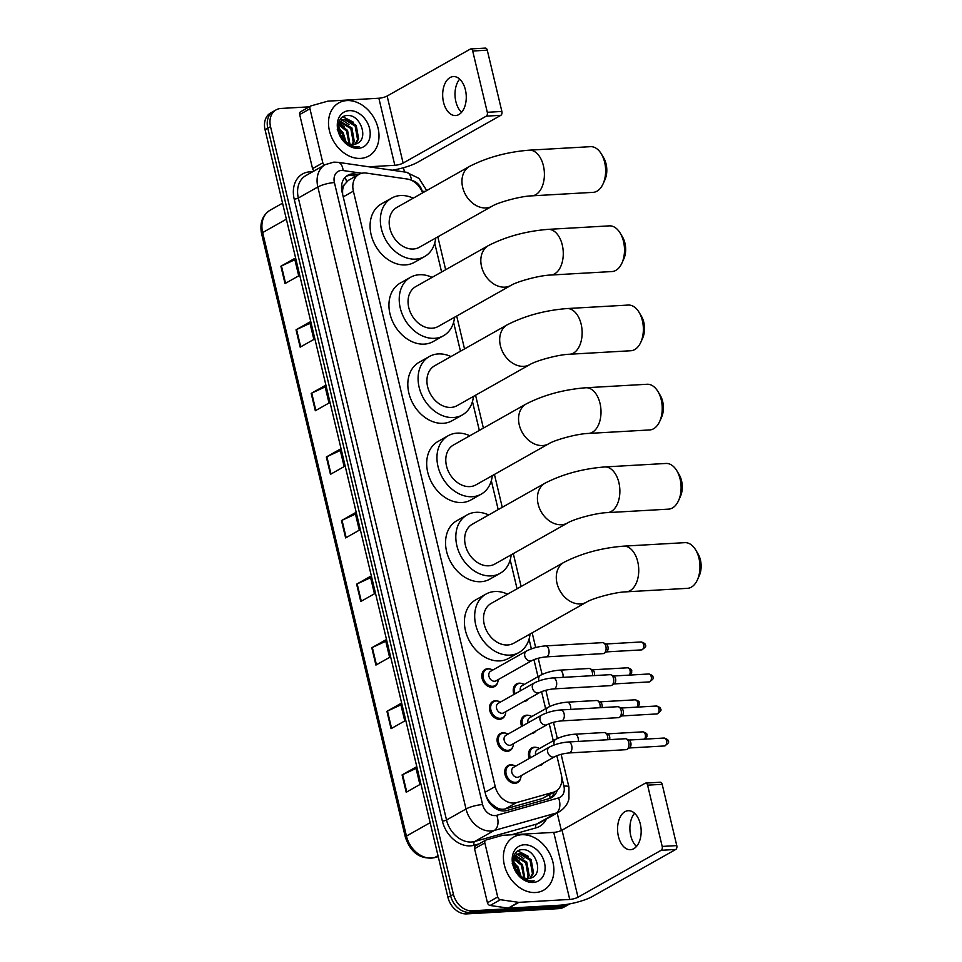 <?xml version="1.0" encoding="UTF-8"?>
<svg xmlns="http://www.w3.org/2000/svg" width="962" height="962" viewBox="0 0 962 962"><rect width="100%" height="100%" fill="white"/><g stroke="black" fill="none" stroke-linecap="round" stroke-linejoin="round"><path stroke-width="1.44" d="M514.009 694.408A9.764 7.468 -119.4 0 1 516.51 683.922A9.764 7.468 -119.4 0 1 519.107 683.176A9.764 7.468 -119.4 0 1 521.657 683.501M528.114 699.049A9.764 7.468 -119.4 0 1 526.106 700.925A9.764 7.468 -119.4 0 1 523.52 701.671A9.764 7.468 -119.4 0 1 523.472 701.671M521.644 726.43A9.764 7.468 -119.4 0 1 524.146 715.944A9.764 7.468 -119.4 0 1 526.743 715.199A9.764 7.468 -119.4 0 1 529.292 715.524M535.75 731.072A9.764 7.468 -119.4 0 1 533.742 732.948A9.764 7.468 -119.4 0 1 531.144 733.693A9.764 7.468 -119.4 0 1 531.096 733.705M529.268 758.453A9.764 7.468 -119.4 0 1 531.77 747.967A9.764 7.468 -119.4 0 1 534.367 747.221A9.764 7.468 -119.4 0 1 536.916 747.546M543.374 763.106A9.764 7.468 -119.4 0 1 541.365 764.97A9.764 7.468 -119.4 0 1 538.768 765.728A9.764 7.468 -119.4 0 1 538.732 765.728M497.715 682.298A9.764 7.468 -119.4 0 1 494.696 686.495A9.764 7.468 -119.4 0 1 492.099 687.241A9.764 7.468 -119.4 0 1 482.635 680.086A9.764 7.468 -119.4 0 1 485.101 669.492A9.764 7.468 -119.4 0 1 487.686 668.734A9.764 7.468 -119.4 0 1 490.247 669.071M505.339 714.321A9.764 7.468 -119.4 0 1 502.32 718.518A9.764 7.468 -119.4 0 1 499.723 719.263A9.764 7.468 -119.4 0 1 490.271 712.108A9.764 7.468 -119.4 0 1 492.724 701.514A9.764 7.468 -119.4 0 1 495.322 700.769A9.764 7.468 -119.4 0 1 497.871 701.094M512.974 746.356A9.764 7.468 -119.4 0 1 509.956 750.54A9.764 7.468 -119.4 0 1 507.359 751.286A9.764 7.468 -119.4 0 1 497.895 744.131A9.764 7.468 -119.4 0 1 500.36 733.537A9.764 7.468 -119.4 0 1 502.946 732.791A9.764 7.468 -119.4 0 1 505.507 733.116M520.598 778.378A9.764 7.468 -119.4 0 1 517.58 782.563A9.764 7.468 -119.4 0 1 514.983 783.308A9.764 7.468 -119.4 0 1 505.531 776.154A9.764 7.468 -119.4 0 1 507.984 765.56A9.764 7.468 -119.4 0 1 510.582 764.814A9.764 7.468 -119.4 0 1 513.131 765.139M422.595 192.893A18.302 13.997 60.6 0 0 407.239 179.028L366.414 173.1A18.302 13.997 60.6 0 0 363.816 172.98A18.302 13.997 60.6 0 0 358.958 174.387A18.302 13.997 60.6 0 0 353.379 191.149L495.214 786.543A18.302 13.997 60.6 0 0 516.39 802.645L553.33 792.267A18.302 13.997 60.6 0 0 555.723 791.269A18.302 13.997 60.6 0 0 561.303 774.494L556.83 755.711M491.714 803.967A18.302 13.997 -119.4 0 1 487.409 798.508L487.481 798.809A6.097 4.666 60.6 0 0 491.714 803.967L495.43 806.865C498.677 809.078 501.96 809.763 505.266 808.922L542.207 798.544L555.723 791.269M358.958 174.387L348.328 180.375L344.216 184.872A6.097 4.666 60.6 0 0 342.52 190.368A18.302 4.149 166.6 0 0 341.775 190.416M342.52 190.368L342.592 190.668A18.302 13.997 -119.4 0 1 344.216 184.872M342.592 190.668L342.64 194.348M485.738 795.009L487.409 798.508M553.27 740.74L549.206 723.689M545.634 708.717L541.57 691.666M538.011 676.695L533.946 659.643M531.373 648.869L529.064 639.141M517.063 588.792L510.197 559.944M498.196 509.595L491.329 480.747M479.329 430.411L472.462 401.551M460.461 351.214L453.595 322.354M441.594 272.018L434.728 243.158M358.658 174.555L355.146 174.038A18.302 13.997 60.6 0 0 352.549 173.918A18.302 13.997 60.6 0 0 347.679 175.325A18.302 13.997 60.6 0 0 342.099 192.099L485.594 794.432A18.302 13.997 60.6 0 0 506.782 810.533L549.254 798.604A18.302 13.997 60.6 0 0 551.647 797.606A18.302 13.997 60.6 0 0 557.166 790.307M346.368 176.19A18.302 13.997 -119.4 0 1 349.807 175.469A18.302 13.997 -119.4 0 1 352.405 175.589L355.916 176.094M569.72 903.895A18.302 13.997 -119.4 0 1 569.324 904.124A18.302 13.997 -119.4 0 1 564.453 905.531L472.126 910.81A18.302 13.997 -119.4 0 1 453.415 894.299L270.526 126.635A18.302 13.997 -119.4 0 1 276.118 109.86A18.302 13.997 -119.4 0 1 280.976 108.453L309.343 106.83M403.463 167.725L404.473 171.982M557.178 812.962L561.363 830.507M569.324 904.124L563.852 907.214A18.302 13.997 -119.4 0 1 558.982 908.621L466.654 913.9A18.302 13.997 -119.4 0 1 447.943 897.39L265.055 129.726L267.797 128.174A18.302 13.997 -119.4 0 1 273.376 111.4A18.302 13.997 -119.4 0 0 267.797 128.174L450.673 895.85L267.797 128.174L270.526 126.635M466.654 913.9L469.384 912.349A18.302 13.997 -119.4 0 1 450.673 895.85A18.302 13.997 -119.4 0 0 469.384 912.349L561.724 907.082L469.384 912.349L472.126 910.81M566.582 905.675A18.302 13.997 -119.4 0 1 561.724 907.082A18.302 13.997 -119.4 0 0 566.582 905.675M554.365 792.039A18.302 13.997 -119.4 0 1 550.216 798.28M406.217 792.267L419.901 784.535L415.776 767.195L402.08 774.915L406.217 792.267M416.065 768.422L402.621 774.65A4.882 1.106 166.6 0 0 402.08 774.915M391.065 728.679L404.749 720.947L400.625 703.607L386.928 711.339L391.065 728.679M400.913 704.833L387.47 711.062A4.882 1.106 166.6 0 0 386.928 711.339M375.914 665.091L389.61 657.359L385.473 640.019L371.789 647.751L375.914 665.091M385.774 641.245L372.318 647.474A4.882 1.106 166.6 0 0 371.789 647.751M360.774 601.503L374.458 593.77L370.322 576.43L356.637 584.162L360.774 601.503M370.623 577.657L357.167 583.886A4.882 1.106 166.6 0 0 356.637 584.162M285.029 283.562L298.713 275.841L294.588 258.501L280.892 266.221L285.029 283.562M294.877 259.728L281.433 265.945A4.882 1.106 166.6 0 0 280.892 266.221M300.168 347.15L313.865 339.43L309.728 322.078L296.043 329.81L300.168 347.15M310.029 323.316L296.573 329.533A4.882 1.106 166.6 0 0 296.043 329.81M315.32 410.738L329.016 403.018L324.879 385.666L311.195 393.398L315.32 410.738M325.168 386.904L311.724 393.121A4.882 1.106 166.6 0 0 311.195 393.398M330.471 474.326L344.155 466.594L340.031 449.254L326.334 456.986L330.471 474.326M340.32 450.493L326.876 456.709A4.882 1.106 166.6 0 0 326.334 456.986M345.623 537.914L359.307 530.182L355.182 512.842L341.486 520.574L345.623 537.914M355.471 514.081L342.027 520.298A4.882 1.106 166.6 0 0 341.486 520.574M265.055 129.726A18.302 13.997 -119.4 0 1 270.635 112.951L276.118 109.86M360.642 158.393A30.507 23.341 -119.4 0 1 331.072 136.027A30.507 23.341 -119.4 0 1 338.756 102.922A30.507 23.341 -119.4 0 1 346.861 100.589A30.507 23.341 -119.4 0 1 376.431 122.956A30.507 23.341 -119.4 0 1 368.747 156.06A30.507 23.341 -119.4 0 1 360.642 158.393M354.858 144.288L357.563 139.574L355.17 126.106L344.829 119.709L341.967 120.346M355.459 144.132L358.646 138.961L356.253 125.493L345.911 119.096L342.496 120.009L338.684 125.757L340.752 135.882A13.793 10.546 -119.4 0 0 353.439 144.48A13.793 10.546 -119.4 0 0 356.71 143.639C369.24 139.093 360.341 114.574 347.955 115.56C335.137 114.682 334.932 137.121 347.859 144.565L356.734 147.126L359.307 146.693L356.337 146.813C349.459 146.044 344.264 142.4 340.752 135.882M352.212 144.48L353.21 142.027L350.829 128.559L340.139 122.174M352.91 144.504L354.305 141.414L351.912 127.946L340.548 121.633M349.05 143.747L346.476 131.012L338.864 124.976M349.903 144.047L347.571 130.399L339.117 124.158M344.961 141.282L342.135 133.465L338.576 129.581M346.14 142.184L343.218 132.852L338.48 128.126M339.466 122.246L338.756 122.402M339.911 121.765L338.852 122.114M349.266 110.642A19.889 15.212 -119.4 0 1 369.588 128.583A19.889 15.212 -119.4 0 1 358.237 148.34A19.889 15.212 -119.4 0 1 337.902 130.399A19.889 15.212 -119.4 0 1 349.266 110.642M337.277 129.581L344.889 141.222M340.344 129.533L338.48 127.79M344.697 127.08L339.538 123.184M349.038 124.627L342.508 120.13M342.376 120.082L340.211 119.468M353.391 122.174L343.049 116.823M461.58 112.301A19.529 11.772 86.7 0 1 455.856 101.539A19.529 11.772 86.7 0 1 459.692 79.112M465.416 89.875A19.529 11.772 -93.3 0 0 453.355 76.563A19.529 11.772 -93.3 0 0 443.518 102.237A19.529 11.772 -93.3 0 0 455.579 115.548A19.529 11.772 -93.3 0 0 465.416 89.875M314.141 170.911A3.054 2.333 -119.4 0 1 312.554 168.615L322.823 162.819L309.944 108.766L299.675 114.562A3.054 2.333 -119.4 0 1 300.601 111.772L310.87 105.976A3.054 2.333 60.6 0 0 309.944 108.766M312.554 168.615L299.675 114.562M392.268 170.202A24.399 5.531 166.6 0 0 417.688 162.253L500.853 115.308L486.279 116.149L403.114 163.083A6.097 1.383 -13.4 0 1 394.829 165.296L368.735 166.787M470.815 48.93L485.389 48.1A3.054 1.84 86.7 0 1 487.277 50.18L472.703 51.01A3.054 1.84 -93.3 0 0 470.815 48.93A3.054 1.84 -93.3 0 0 470.298 49.086L387.133 96.032A6.097 1.383 -13.4 0 1 378.86 98.232L328.042 101.142A3.054 2.333 60.6 0 0 327.633 101.214L311.267 105.808A3.054 2.333 60.6 0 0 310.87 105.976M486.279 116.149A3.054 1.84 -93.3 0 0 487.301 112.289L501.875 111.46L487.277 50.18M501.875 111.46A3.054 1.84 86.7 0 1 500.853 115.308M487.301 112.289L472.703 51.01M322.823 162.819A3.054 2.333 60.6 0 0 324.41 165.127M601.358 153.956L603.667 157.828A16.775 10.113 86.7 0 1 606.072 163.925A16.775 10.113 86.7 0 1 604.93 179.774L603.066 183.874A22.884 13.793 -93.3 0 0 604.641 162.265A22.884 13.793 -93.3 0 0 601.358 153.956A22.884 13.793 -93.3 0 0 590.5 146.669L529.268 150.168A22.884 13.793 86.7 0 1 543.41 165.777A22.884 13.793 86.7 0 1 531.878 195.851L593.109 192.352A22.884 13.793 -93.3 0 0 603.066 183.874M492.123 206.193A22.884 17.496 60.6 0 1 486.05 207.948A22.884 17.496 60.6 0 1 462.662 187.313A22.884 17.496 60.6 0 1 469.636 166.342L396.873 207.407A22.884 17.496 60.6 0 0 391.113 232.239A22.884 17.496 60.6 0 0 413.287 249.014A22.884 17.496 60.6 0 0 419.372 247.258L492.123 206.193C497.763 202.501 520.658 196.092 531.878 195.851M435.714 238.035A33.562 25.673 -119.4 0 1 424.615 256.565A33.562 25.673 -119.4 0 1 415.692 259.127A33.562 25.673 -119.4 0 1 383.177 234.524A33.562 25.673 -119.4 0 1 391.63 198.112A33.562 25.673 -119.4 0 1 400.553 195.539A33.562 25.673 -119.4 0 1 413.227 198.184M424.615 256.565L414.345 262.361A33.562 25.673 -119.4 0 1 405.435 264.923A33.562 25.673 -119.4 0 1 372.907 240.32A33.562 25.673 -119.4 0 1 381.361 203.908L391.63 198.112M620.225 233.153L622.534 237.025A16.775 10.113 86.7 0 1 624.939 243.121A16.775 10.113 86.7 0 1 623.785 258.97L621.933 263.071A22.884 13.793 -93.3 0 0 623.508 241.462A22.884 13.793 -93.3 0 0 620.225 233.153A22.884 13.793 -93.3 0 0 609.367 225.866L548.136 229.365A22.884 13.793 86.7 0 1 562.277 244.961A22.884 13.793 86.7 0 1 550.745 275.048L611.976 271.549A22.884 13.793 -93.3 0 0 621.933 263.071M510.99 285.389A22.884 17.496 60.6 0 1 504.918 287.145A22.884 17.496 60.6 0 1 481.529 266.51A22.884 17.496 60.6 0 1 488.504 245.538L415.74 286.604A22.884 17.496 60.6 0 0 409.98 311.435A22.884 17.496 60.6 0 0 432.154 328.21A22.884 17.496 60.6 0 0 438.239 326.455L510.99 285.389C516.63 281.698 539.526 275.288 550.745 275.048M454.581 317.232A33.562 25.673 -119.4 0 1 443.482 335.75A33.562 25.673 -119.4 0 1 434.559 338.323A33.562 25.673 -119.4 0 1 402.044 313.72A33.562 25.673 -119.4 0 1 410.497 277.309A33.562 25.673 -119.4 0 1 419.42 274.735A33.562 25.673 -119.4 0 1 432.094 277.381M443.482 335.75L433.213 341.546A33.562 25.673 -119.4 0 1 424.29 344.119A33.562 25.673 -119.4 0 1 391.774 319.516A33.562 25.673 -119.4 0 1 400.228 283.105L410.497 277.309M639.093 312.349L641.401 316.221A16.775 10.113 86.7 0 1 643.806 322.318A16.775 10.113 86.7 0 1 642.652 338.155L640.8 342.268A22.884 13.793 -93.3 0 0 642.375 320.659A22.884 13.793 -93.3 0 0 639.093 312.349A22.884 13.793 -93.3 0 0 628.234 305.062L567.003 308.562A22.884 13.793 86.7 0 1 581.144 324.158A22.884 13.793 86.7 0 1 569.612 354.244L630.844 350.745A22.884 13.793 -93.3 0 0 640.8 342.268M529.858 364.586A22.884 17.496 60.6 0 1 523.785 366.342A22.884 17.496 60.6 0 1 500.396 345.707A22.884 17.496 60.6 0 1 507.371 324.735L434.608 365.8A22.884 17.496 60.6 0 0 428.848 390.632A22.884 17.496 60.6 0 0 451.022 407.407A22.884 17.496 60.6 0 0 457.106 405.651L529.858 364.586C535.497 360.894 558.393 354.485 569.612 354.244M473.448 396.428A33.562 25.673 -119.4 0 1 462.349 414.947A33.562 25.673 -119.4 0 1 453.427 417.52A33.562 25.673 -119.4 0 1 420.911 392.917A33.562 25.673 -119.4 0 1 429.365 356.505A33.562 25.673 -119.4 0 1 438.287 353.932A33.562 25.673 -119.4 0 1 450.962 356.577M462.349 414.947L452.08 420.743A33.562 25.673 -119.4 0 1 443.157 423.316A33.562 25.673 -119.4 0 1 410.642 398.713A33.562 25.673 -119.4 0 1 419.095 362.301L429.365 356.505M657.96 391.546L660.269 395.418A16.775 10.113 86.7 0 1 662.674 401.515A16.775 10.113 86.7 0 1 661.519 417.352L659.667 421.464A22.884 13.793 -93.3 0 0 661.243 399.855A22.884 13.793 -93.3 0 0 657.96 391.546A22.884 13.793 -93.3 0 0 647.101 384.259L585.87 387.758A22.884 13.793 86.7 0 1 600.011 403.355A22.884 13.793 86.7 0 1 588.479 433.441L649.711 429.942A22.884 13.793 -93.3 0 0 659.667 421.464M548.725 443.783A22.884 17.496 60.6 0 1 542.652 445.538A22.884 17.496 60.6 0 1 519.264 424.903A22.884 17.496 60.6 0 1 526.238 403.932L453.475 444.997A22.884 17.496 60.6 0 0 447.715 469.829A22.884 17.496 60.6 0 0 469.889 486.604A22.884 17.496 60.6 0 0 475.974 484.848L548.725 443.783C554.365 440.079 577.26 433.67 588.479 433.441M492.316 475.613A33.562 25.673 -119.4 0 1 481.216 494.143A33.562 25.673 -119.4 0 1 472.294 496.717A33.562 25.673 -119.4 0 1 439.778 472.114A33.562 25.673 -119.4 0 1 448.232 435.702A33.562 25.673 -119.4 0 1 457.142 433.128A33.562 25.673 -119.4 0 1 469.829 435.774M481.216 494.143L470.947 499.939A33.562 25.673 -119.4 0 1 462.025 502.513A33.562 25.673 -119.4 0 1 429.509 477.91A33.562 25.673 -119.4 0 1 437.963 441.498L448.232 435.702M676.827 470.743L679.136 474.615A16.775 10.113 86.7 0 1 681.541 480.699A16.775 10.113 86.7 0 1 680.387 496.548L678.535 500.661A22.884 13.793 -93.3 0 0 680.11 479.052A22.884 13.793 -93.3 0 0 676.827 470.743A22.884 13.793 -93.3 0 0 665.969 463.456L604.737 466.955A22.884 13.793 86.7 0 1 618.879 482.551A22.884 13.793 86.7 0 1 607.347 512.638L668.578 509.138A22.884 13.793 -93.3 0 0 678.535 500.661M567.592 522.979A22.884 17.496 60.6 0 1 561.519 524.723A22.884 17.496 60.6 0 1 538.131 504.088A22.884 17.496 60.6 0 1 545.105 483.128L472.342 524.194A22.884 17.496 60.6 0 0 466.582 549.013A22.884 17.496 60.6 0 0 488.756 565.8A22.884 17.496 60.6 0 0 494.841 564.045L567.592 522.979C573.232 519.276 596.127 512.866 607.347 512.638M511.183 554.809A33.562 25.673 -119.4 0 1 500.084 573.34A33.562 25.673 -119.4 0 1 491.161 575.913A33.562 25.673 -119.4 0 1 458.646 551.31A33.562 25.673 -119.4 0 1 467.099 514.898A33.562 25.673 -119.4 0 1 476.01 512.325A33.562 25.673 -119.4 0 1 488.696 514.959M500.084 573.34L489.814 579.136A33.562 25.673 -119.4 0 1 480.892 581.709A33.562 25.673 -119.4 0 1 448.376 557.106A33.562 25.673 -119.4 0 1 456.83 520.695L467.099 514.898M695.694 549.939L698.003 553.811A16.775 10.113 86.7 0 1 700.408 559.896A16.775 10.113 86.7 0 1 699.254 575.745L697.402 579.858A22.884 13.793 -93.3 0 0 698.977 558.249A22.884 13.793 -93.3 0 0 695.694 549.939A22.884 13.793 -93.3 0 0 684.836 542.652L623.604 546.151A22.884 13.793 86.7 0 1 637.746 561.748A22.884 13.793 86.7 0 1 626.214 591.834L687.445 588.335A22.884 13.793 -93.3 0 0 697.402 579.858M586.459 602.176A22.884 17.496 60.6 0 1 580.387 603.92A22.884 17.496 60.6 0 1 556.998 583.285A22.884 17.496 60.6 0 1 563.972 562.325L491.209 603.39A22.884 17.496 60.6 0 0 485.449 628.21A22.884 17.496 60.6 0 0 507.623 644.985A22.884 17.496 60.6 0 0 513.708 643.241L586.459 602.176C592.099 598.472 614.995 592.063 626.214 591.834M530.05 634.006A33.562 25.673 -119.4 0 1 518.951 652.537A33.562 25.673 -119.4 0 1 510.028 655.11A33.562 25.673 -119.4 0 1 477.513 630.507A33.562 25.673 -119.4 0 1 485.966 594.095A33.562 25.673 -119.4 0 1 494.877 591.522A33.562 25.673 -119.4 0 1 507.563 594.155M518.951 652.537L508.682 658.333A33.562 25.673 -119.4 0 1 499.759 660.906A33.562 25.673 -119.4 0 1 467.243 636.291A33.562 25.673 -119.4 0 1 475.697 599.879L485.966 594.095M531.878 660.593L496.019 680.843A5.495 4.197 -119.4 0 1 494.552 681.264A5.495 4.197 -119.4 0 1 489.237 677.236A5.495 4.197 -119.4 0 1 490.62 671.272L526.491 651.033A5.495 4.197 -119.4 0 0 524.891 656.385A5.495 4.197 -119.4 0 0 530.423 661.014A5.495 4.197 -119.4 0 0 531.878 660.593C535.726 658.693 540.452 657.455 546.067 656.878L603.114 653.619A5.495 3.307 86.7 0 0 604.04 653.33A5.495 3.307 86.7 0 0 604.136 653.282A5.495 3.307 86.7 0 0 605.88 646.392A5.495 3.307 86.7 0 0 603.547 642.869A5.495 3.307 86.7 0 0 602.489 642.652L545.43 645.911A5.495 3.307 86.7 0 1 548.833 649.651A5.495 3.307 86.7 0 1 548.905 649.987A5.495 3.307 86.7 0 1 546.067 656.878M498.16 679.629A9.151 6.999 -119.4 0 1 495.081 685.569A9.151 6.999 -119.4 0 1 492.64 686.279A9.151 6.999 -119.4 0 1 483.778 679.569A9.151 6.999 -119.4 0 1 486.087 669.636A9.151 6.999 -119.4 0 1 488.516 668.927A9.151 6.999 -119.4 0 1 492.76 670.069M603.547 642.869L606.252 644.167A3.968 2.393 86.7 0 1 607.936 646.717A3.968 2.393 86.7 0 1 606.685 651.683A3.968 2.393 86.7 0 1 606.613 651.719M539.514 692.616L503.643 712.866A5.495 4.197 -119.4 0 1 502.188 713.287A5.495 4.197 -119.4 0 1 496.861 709.259A5.495 4.197 -119.4 0 1 498.244 703.306L534.114 683.056A5.495 4.197 -119.4 0 0 532.527 688.419A5.495 4.197 -119.4 0 0 538.059 693.037A5.495 4.197 -119.4 0 0 539.514 692.616C543.35 690.716 548.075 689.477 553.691 688.9L610.738 685.641A5.495 3.307 86.7 0 0 611.664 685.365A5.495 3.307 86.7 0 0 611.772 685.305A5.495 3.307 86.7 0 0 613.503 678.414A5.495 3.307 86.7 0 0 611.171 674.891A5.495 3.307 86.7 0 0 610.112 674.675L553.066 677.933A5.495 3.307 86.7 0 1 556.457 681.685A5.495 3.307 86.7 0 1 556.529 682.01A5.495 3.307 86.7 0 1 553.691 688.9M505.784 711.652A9.151 6.999 -119.4 0 1 502.705 717.592A9.151 6.999 -119.4 0 1 500.276 718.301A9.151 6.999 -119.4 0 1 491.402 711.591A9.151 6.999 -119.4 0 1 493.71 701.659A9.151 6.999 -119.4 0 1 496.139 700.961A9.151 6.999 -119.4 0 1 500.384 702.092M611.171 674.891L613.876 676.19A3.968 2.393 86.7 0 1 615.572 678.739A3.968 2.393 86.7 0 1 614.309 683.705A3.968 2.393 86.7 0 1 614.237 683.754M547.137 724.651L511.279 744.889A5.495 4.197 -119.4 0 1 509.812 745.309A5.495 4.197 -119.4 0 1 504.497 741.281A5.495 4.197 -119.4 0 1 505.88 735.329L541.738 715.079A5.495 4.197 -119.4 0 0 540.151 720.442A5.495 4.197 -119.4 0 0 545.682 725.071A5.495 4.197 -119.4 0 0 547.137 724.651C550.985 722.739 555.711 721.5 561.315 720.923L618.374 717.664A5.495 3.307 86.7 0 0 619.3 717.387A5.495 3.307 86.7 0 0 619.396 717.327A5.495 3.307 86.7 0 0 621.139 710.449A5.495 3.307 86.7 0 0 618.807 706.926A5.495 3.307 86.7 0 0 617.748 706.697L560.69 709.968A5.495 3.307 86.7 0 1 564.093 713.708A5.495 3.307 86.7 0 1 564.153 714.032A5.495 3.307 86.7 0 1 561.315 720.923M513.419 743.686A9.151 6.999 -119.4 0 1 510.341 749.626A9.151 6.999 -119.4 0 1 507.9 750.324A9.151 6.999 -119.4 0 1 499.037 743.614A9.151 6.999 -119.4 0 1 501.334 733.681A9.151 6.999 -119.4 0 1 503.775 732.984A9.151 6.999 -119.4 0 1 508.02 734.114M618.807 706.926L621.512 708.212A3.968 2.393 86.7 0 1 623.196 710.762A3.968 2.393 86.7 0 1 621.945 715.728A3.968 2.393 86.7 0 1 621.873 715.776M554.773 756.673L518.903 776.911A5.495 4.197 -119.4 0 1 517.448 777.332A5.495 4.197 -119.4 0 1 512.121 773.304A5.495 4.197 -119.4 0 1 513.504 767.351L549.374 747.101A5.495 4.197 -119.4 0 0 547.787 752.464A5.495 4.197 -119.4 0 0 553.306 757.094A5.495 4.197 -119.4 0 0 554.773 756.673C558.609 754.761 563.335 753.523 568.951 752.957L625.997 749.687A5.495 3.307 86.7 0 0 626.923 749.41A5.495 3.307 86.7 0 0 627.02 749.35A5.495 3.307 86.7 0 0 628.763 742.472A5.495 3.307 86.7 0 0 626.43 738.948A5.495 3.307 86.7 0 0 625.372 738.732L568.326 741.991A5.495 3.307 86.7 0 1 571.717 745.73A5.495 3.307 86.7 0 1 571.789 746.055A5.495 3.307 86.7 0 1 568.951 752.957M521.043 775.709A9.151 6.999 -119.4 0 1 517.965 781.649A9.151 6.999 -119.4 0 1 515.536 782.346A9.151 6.999 -119.4 0 1 506.661 775.637A9.151 6.999 -119.4 0 1 508.97 765.704A9.151 6.999 -119.4 0 1 511.399 765.006A9.151 6.999 -119.4 0 1 515.644 766.137M626.43 738.948L629.136 740.235A3.968 2.393 86.7 0 1 630.832 742.784A3.968 2.393 86.7 0 1 629.569 747.751A3.968 2.393 86.7 0 1 629.497 747.799M520.382 690.812A5.495 4.197 -119.4 0 1 522.029 685.714L540.512 675.276A5.495 4.197 -119.4 0 0 538.924 680.639A5.495 4.197 -119.4 0 0 539.009 680.892M515.115 693.782A9.151 6.999 -119.4 0 1 517.496 684.066A9.151 6.999 -119.4 0 1 519.925 683.369A9.151 6.999 -119.4 0 1 524.17 684.499M562.986 677.368A5.495 3.307 86.7 0 0 562.926 674.23A5.495 3.307 86.7 0 0 559.463 670.165L588.912 668.482A5.495 3.307 86.7 0 1 589.971 668.698L592.676 669.997A3.968 2.393 86.7 0 1 594.372 672.534A3.968 2.393 86.7 0 1 594.348 675.577M589.971 668.698A5.495 3.307 86.7 0 1 592.436 675.685M527.008 699.687A9.151 6.999 -119.4 0 1 526.491 700.011A9.151 6.999 -119.4 0 1 525.949 700.276M528.006 722.835A5.495 4.197 -119.4 0 1 529.665 717.736L548.148 707.298A5.495 4.197 -119.4 0 0 546.56 712.662A5.495 4.197 -119.4 0 0 546.644 712.926M522.739 725.805A9.151 6.999 -119.4 0 1 525.132 716.089A9.151 6.999 -119.4 0 1 527.561 715.391A9.151 6.999 -119.4 0 1 531.806 716.522M570.622 709.391A5.495 3.307 86.7 0 0 570.562 706.264A5.495 3.307 86.7 0 0 567.099 702.188L596.548 700.504A5.495 3.307 86.7 0 1 597.594 700.721L600.312 702.019A3.968 2.393 86.7 0 1 601.996 704.557A3.968 2.393 86.7 0 1 601.971 707.599M597.594 700.721A5.495 3.307 86.7 0 1 600.06 707.707M534.631 731.709A9.151 6.999 -119.4 0 1 534.126 732.034A9.151 6.999 -119.4 0 1 533.585 732.298M535.642 754.857A5.495 4.197 -119.4 0 1 537.289 749.759L555.771 739.333A5.495 4.197 -119.4 0 0 554.184 744.684A5.495 4.197 -119.4 0 0 554.268 744.949M530.375 757.828A9.151 6.999 -119.4 0 1 532.756 748.111A9.151 6.999 -119.4 0 1 535.185 747.414A9.151 6.999 -119.4 0 1 539.429 748.556M578.246 741.425A5.495 3.307 86.7 0 0 578.186 738.287A5.495 3.307 86.7 0 0 574.723 734.21L604.172 732.527A5.495 3.307 86.7 0 1 605.23 732.743L607.936 734.042A3.968 2.393 86.7 0 1 609.631 736.591A3.968 2.393 86.7 0 1 609.607 739.622M605.23 732.743A5.495 3.307 86.7 0 1 607.695 739.742M542.267 763.732A9.151 6.999 -119.4 0 1 541.75 764.056A9.151 6.999 -119.4 0 1 541.209 764.321M636.483 846.44A19.529 11.772 86.7 0 1 630.747 835.677A19.529 11.772 86.7 0 1 634.583 813.263M640.319 824.025A19.529 11.772 -93.3 0 0 628.258 810.713A19.529 11.772 -93.3 0 0 618.41 836.387A19.529 11.772 -93.3 0 0 630.483 849.699A19.529 11.772 -93.3 0 0 640.319 824.025M497.715 896.957A3.054 2.333 60.6 0 0 500.396 899.698L518.482 902.32A3.054 2.333 60.6 0 0 518.915 902.344L508.645 908.14A3.054 2.333 -119.4 0 1 508.213 908.116L490.139 905.482A3.054 2.333 -119.4 0 1 487.445 902.753L497.715 896.957L484.836 842.916L474.567 848.7A3.054 2.333 -119.4 0 1 475.505 845.911L485.774 840.115A3.054 2.333 60.6 0 0 484.836 842.916M487.445 902.753L474.567 848.7M508.645 908.14L559.463 905.23A24.399 5.531 166.6 0 0 592.592 896.392L675.757 849.458L661.171 850.288L578.006 897.221A6.097 1.383 -13.4 0 1 569.732 899.434L518.915 902.344M645.718 783.08L660.293 782.238A3.054 1.84 86.7 0 1 662.181 784.319L647.594 785.16A3.054 1.84 -93.3 0 0 645.718 783.08A3.054 1.84 -93.3 0 0 645.201 783.236L562.036 830.17A6.097 1.383 -13.4 0 1 553.751 832.383L502.946 835.281A3.054 2.333 60.6 0 0 502.525 835.353L486.171 839.946A3.054 2.333 60.6 0 0 485.774 840.115M661.171 850.288A3.054 1.84 -93.3 0 0 662.193 846.428L676.779 845.598L662.181 784.319M676.779 845.598A3.054 1.84 86.7 0 1 675.757 849.458M662.193 846.428L647.594 785.16M535.533 892.532A30.507 23.341 -119.4 0 1 505.976 870.165A30.507 23.341 -119.4 0 1 513.648 837.072A30.507 23.341 -119.4 0 1 521.765 834.727A30.507 23.341 -119.4 0 1 551.322 857.094A30.507 23.341 -119.4 0 1 543.638 890.199A30.507 23.341 -119.4 0 1 535.533 892.532M529.749 878.438L532.455 873.724L530.074 860.244L519.72 853.847L516.859 854.484M530.351 878.282L533.549 873.111L531.156 859.631L520.815 853.234L517.388 854.148L513.588 859.908L515.656 870.021A13.793 10.546 -119.4 0 0 528.342 878.631A13.793 10.546 -119.4 0 0 531.613 877.777C544.131 873.231 535.233 848.724 522.859 849.699C510.028 848.821 509.836 871.259 522.763 878.715L531.637 881.276L534.199 880.831L531.228 880.952C524.362 880.182 519.167 876.538 515.656 870.021M527.104 878.619L528.114 876.178L525.721 862.698L515.043 856.312M527.801 878.643L529.196 875.564L526.803 862.084L515.452 855.783M523.953 877.897L521.38 865.151L513.756 859.126M524.795 878.186L522.462 864.537L514.021 858.308M519.865 875.42L517.027 867.604L513.48 863.72M521.031 876.334L518.121 866.99L513.383 862.277M514.357 856.396L513.648 856.541M514.802 855.915L513.744 856.264M524.158 844.792A19.889 15.212 -119.4 0 1 544.492 862.734A19.889 15.212 -119.4 0 1 533.14 882.479A19.889 15.212 -119.4 0 1 512.806 864.537A19.889 15.212 -119.4 0 1 524.158 844.792M512.181 863.72L519.793 875.36M515.247 863.672L513.383 861.94M519.588 861.218L514.442 857.334M523.941 858.765L517.4 854.268M517.279 854.22L515.103 853.607M528.282 856.312L517.941 850.961M495.887 808.705A18.302 11.592 -105.7 0 0 495.43 806.865M346.512 181.758A18.302 10.149 -81.7 0 0 345.13 177.321M550.011 798.352A18.302 11.592 -105.7 0 0 549.639 794.708M343.242 196.873L353.379 191.149M542.207 798.544L553.33 792.267M505.266 808.922L516.39 802.645M485.076 792.267L495.214 786.543M361.856 173.256L343.109 170.539A12.205 9.331 60.6 0 0 341.378 170.454A12.205 9.331 60.6 0 0 334.415 182.576L482.599 804.569A12.205 9.331 60.6 0 0 495.069 815.572A12.205 9.331 60.6 0 0 496.717 815.307L558.573 797.919A12.205 9.331 60.6 0 0 563.9 786.074L561.76 777.116M558.573 797.919A12.205 7.72 -105.7 0 1 556.132 813.07L494.264 830.459A24.399 18.663 -119.4 0 1 490.981 831A24.399 18.663 -119.4 0 1 466.029 808.994L317.845 186.989A24.399 18.663 -119.4 0 1 325.288 164.622L305.784 175.637A24.399 18.663 60.6 0 0 298.34 198.004L446.524 819.997A24.399 18.663 60.6 0 0 471.464 842.015A24.399 18.663 60.6 0 0 474.759 841.461L536.628 824.085A24.399 18.663 60.6 0 0 539.814 822.763L559.331 811.748A24.399 18.663 -119.4 0 1 556.132 813.07L536.628 824.085A3.054 1.936 74.3 0 0 536.014 827.873L511.339 834.8M479.16 843.842L474.146 845.249A27.453 20.996 -119.4 0 1 442.388 821.103L294.204 199.11A3.054 0.685 166.6 0 0 298.34 198.004L317.845 186.989A12.205 2.766 -13.4 0 1 334.415 182.576M474.146 845.249A3.054 1.936 74.3 0 1 474.759 841.461L494.264 830.459A12.205 7.72 -105.7 0 0 496.717 815.307M294.204 199.11A27.453 20.996 -119.4 0 1 309.872 171.837A27.453 20.996 -119.4 0 1 312.458 171.873M546.488 818.999A27.453 20.996 -119.4 0 1 536.014 827.873M453.415 894.299L447.943 897.39M564.453 905.531L558.982 908.621M482.599 804.569A12.205 2.766 -13.4 0 0 466.029 808.994L446.524 819.997A3.054 0.685 166.6 0 1 442.388 821.103M422.558 192.821L422.222 191.39A12.205 9.331 60.6 0 0 411.976 180.555M563.9 786.074A12.205 2.766 -13.4 0 1 568.927 787.108L561.111 754.316M422.222 191.39A12.205 2.766 -13.4 0 1 425.168 191.438M411.459 180.303A12.205 6.77 -81.7 0 0 406.385 172.258L338.023 162.325A12.205 6.77 -81.7 0 1 343.109 170.539M352.405 175.589L355.146 174.038M438.227 856.613L434.127 857.767A6.097 3.86 -105.7 0 0 434.68 857.539L438.215 856.553M434.127 857.767C420.238 859.547 410.642 852.693 405.363 837.205A6.097 1.383 -13.4 0 1 406.445 836.074A24.399 18.663 60.6 0 0 434.68 857.539L437.999 855.663M286.375 219.192L262.662 232.576A6.097 1.383 166.6 0 0 261.592 233.706C259.5 223.124 262.337 215.296 270.106 210.209A24.399 18.663 60.6 0 0 262.662 232.576L406.445 836.074L430.146 822.69M346.152 537.614L342.027 520.298M331 474.025L326.876 456.709M315.849 410.437L311.724 393.121M300.697 346.849L296.573 329.533M285.558 283.261L281.433 265.945M361.291 601.202L357.167 583.886M376.443 664.79L372.318 647.474M391.594 728.378L387.47 711.062M406.746 791.966L402.621 774.65M403.114 163.083L387.133 96.032M394.829 165.296L378.86 98.232M641.606 649.891C645.382 647.486 646.596 645.863 645.237 645.009C645.67 643.975 644.312 642.965 641.161 641.967A3.968 2.393 86.7 0 1 643.602 644.672A3.968 2.393 86.7 0 1 641.606 649.891L606.325 651.899M645.237 645.009A3.968 0.902 166.6 0 0 643.602 644.672M649.242 681.914C653.018 679.509 654.22 677.885 652.873 677.032C653.306 676.009 651.947 674.987 648.785 673.989A3.968 2.393 86.7 0 1 651.238 676.695A3.968 2.393 86.7 0 1 649.242 681.914L613.96 683.934M652.873 677.032A3.968 0.902 166.6 0 0 651.238 676.695M656.866 713.936C660.641 711.531 661.856 709.908 660.497 709.054C660.93 708.032 659.571 707.022 656.421 706.024A3.968 2.393 86.7 0 1 658.862 708.717A3.968 2.393 86.7 0 1 656.866 713.936L621.584 715.956M660.497 709.054A3.968 0.902 166.6 0 0 658.862 708.717M664.501 745.959C668.265 743.566 669.48 741.93 668.133 741.089C668.566 740.055 667.207 739.044 664.045 738.046A3.968 2.393 86.7 0 1 666.498 740.752A3.968 2.393 86.7 0 1 664.501 745.959L629.22 747.979M668.133 741.089A3.968 0.902 166.6 0 0 666.498 740.752M629.99 675.071L631.685 672.606L631.673 670.839C632.106 669.805 630.747 668.794 627.585 667.796A3.968 2.393 86.7 0 1 630.038 670.502A3.968 2.393 86.7 0 1 629.208 675.108M631.673 670.839A3.968 0.902 166.6 0 0 630.038 670.502M637.614 707.094L639.321 704.629L639.297 702.861C639.73 701.827 638.371 700.817 635.221 699.819A3.968 2.393 86.7 0 1 637.662 702.525A3.968 2.393 86.7 0 1 636.832 707.142M639.297 702.861A3.968 0.902 166.6 0 0 637.662 702.525M645.249 739.117L646.945 736.651L646.933 734.884C647.366 733.85 646.007 732.84 642.844 731.841A3.968 2.393 86.7 0 1 645.298 734.547A3.968 2.393 86.7 0 1 644.456 739.165M646.933 734.884A3.968 0.902 166.6 0 0 645.298 734.547M578.006 897.221L562.036 830.17M569.732 899.434L553.751 832.383M508.213 908.116L518.482 902.32M500.396 899.698L490.139 905.482M338.023 162.325L333.838 162.133L325.288 164.622M559.331 811.748C567.111 806.745 568.59 800.492 568.939 798.869L568.927 787.108M557.347 738.527L553.475 722.294M549.711 706.493L545.851 690.271M542.087 674.47L538.215 658.236M535.678 647.558L532.166 632.816M521.127 586.507L513.299 553.619M502.26 507.311L494.432 474.422M483.393 428.114L475.565 395.238M464.526 348.917L456.697 316.041M445.659 269.721L437.83 236.844M426.731 190.56L418.987 178.391L406.385 172.258M405.363 837.205L261.592 233.706M270.106 210.209L282.551 203.186M342.496 120.009L341.402 120.623M469.636 166.342C487.301 157.335 507.178 151.948 529.268 150.168M488.504 245.538C506.168 236.532 526.046 231.145 548.136 229.365M507.371 324.735C525.036 315.728 544.913 310.341 567.003 308.562M526.238 403.932C543.903 394.925 563.78 389.526 585.87 387.758M545.105 483.128C562.77 474.122 582.647 468.722 604.737 466.955M563.972 562.325C581.637 553.306 601.515 547.919 623.604 546.151M545.43 645.911C538.395 646.488 532.07 648.196 526.491 651.033M486.087 669.636L483.128 671.296M495.081 685.569L492.135 687.241M606.685 651.683L604.136 653.282M641.161 641.967L605.88 643.987M553.066 677.933C546.019 678.523 539.706 680.23 534.114 683.056M493.71 701.659L490.764 703.318M502.705 717.592L499.759 719.263M614.309 683.705L611.772 685.305M648.785 673.989L613.503 676.009M560.69 709.968C553.655 710.545 547.33 712.253 541.738 715.079M501.334 733.681L498.388 735.341M510.341 749.626L507.395 751.286M621.945 715.728L619.396 717.327M656.421 706.024L621.127 708.032M568.326 741.991C561.279 742.568 554.966 744.275 549.374 747.101M508.97 765.704L506.024 767.375M517.965 781.649L515.019 783.308M629.569 747.751L627.02 749.35M664.045 738.046L628.763 740.055M559.463 670.165C552.428 670.742 546.103 672.45 540.512 675.276M517.496 684.066L514.55 685.726M526.491 700.011L523.544 701.671M627.585 667.796L592.303 669.817M567.099 702.188C560.052 702.765 553.739 704.473 548.148 707.298M525.132 716.089L522.174 717.76M534.126 732.034L531.18 733.693M635.221 699.819L599.927 701.839M574.723 734.21C567.676 734.788 561.363 736.495 555.771 739.333M532.756 748.111L529.809 749.783M541.75 764.056L538.804 765.716M642.844 731.841L607.563 733.862M517.388 854.148L516.305 854.761"/></g></svg>
